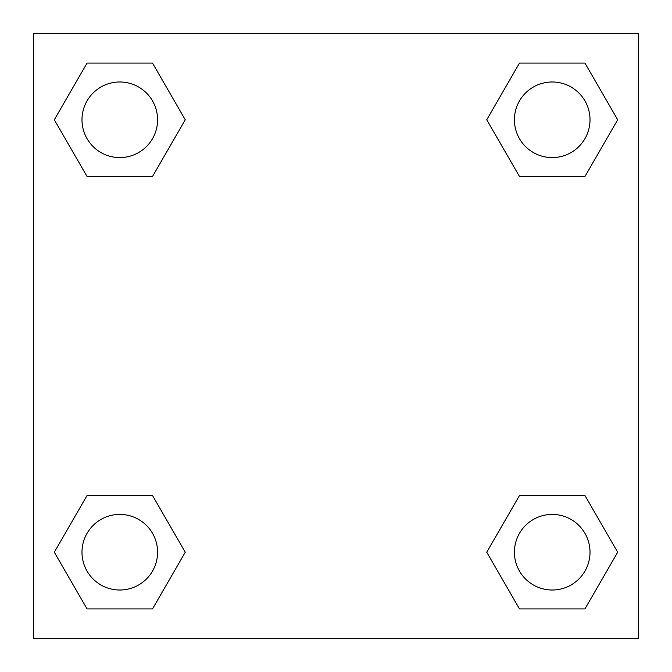 <?xml version="1.0" encoding="UTF-8"?>
<svg xmlns="http://www.w3.org/2000/svg" width="672" height="672" viewBox="0 0 672 672"><rect width="100%" height="100%" fill="white"/><g stroke="black" fill="none" stroke-linecap="round" stroke-linejoin="round"><path stroke-width="1.01" d="M584.951 176.484L519.481 176.484L584.951 176.484L617.686 119.784L584.951 176.484L519.481 176.484L486.746 119.784L519.481 63.084L486.746 119.784M87.049 63.084L152.519 63.084L87.049 63.084L152.519 63.084L185.254 119.784L152.519 176.484L87.049 176.484L152.519 176.484L87.049 176.484L54.314 119.784L87.049 63.084L54.314 119.784M87.049 495.516L152.519 495.516L87.049 495.516L54.314 552.216L87.049 495.516L152.519 495.516L185.254 552.216L152.519 608.916L87.049 608.916L152.519 608.916L87.049 608.916L54.314 552.216M535.626 495.516L519.481 495.516L535.626 495.516L519.481 495.516L486.746 552.216L519.481 495.516L584.951 495.516L519.481 495.516L584.951 495.516L617.686 552.216L584.951 608.916L519.481 608.916L584.951 608.916L519.481 608.916L486.746 552.216M638.4 33.6L33.6 33.6L33.6 638.4L638.4 638.4L638.4 33.6M519.481 63.084L584.951 63.084L519.481 63.084L584.951 63.084L617.686 119.784M590.016 552.216A37.8 37.8 0 0 0 533.316 519.481A37.8 37.8 0 0 0 533.316 584.951A37.8 37.8 0 0 0 590.016 552.216M157.584 552.216A37.8 37.8 0 0 0 100.884 519.481A37.8 37.8 0 0 0 100.884 584.951A37.8 37.8 0 0 0 157.584 552.216M590.016 119.784A37.8 37.8 0 0 0 533.316 87.049A37.8 37.8 0 0 0 533.316 152.519A37.8 37.8 0 0 0 590.016 119.784M157.584 119.784A37.8 37.8 0 0 0 100.884 87.049A37.8 37.8 0 0 0 100.884 152.519A37.8 37.8 0 0 0 157.584 119.784M136.374 495.516L152.519 495.516M535.626 176.484L519.481 176.484M152.519 176.484L136.374 176.484"/></g></svg>
